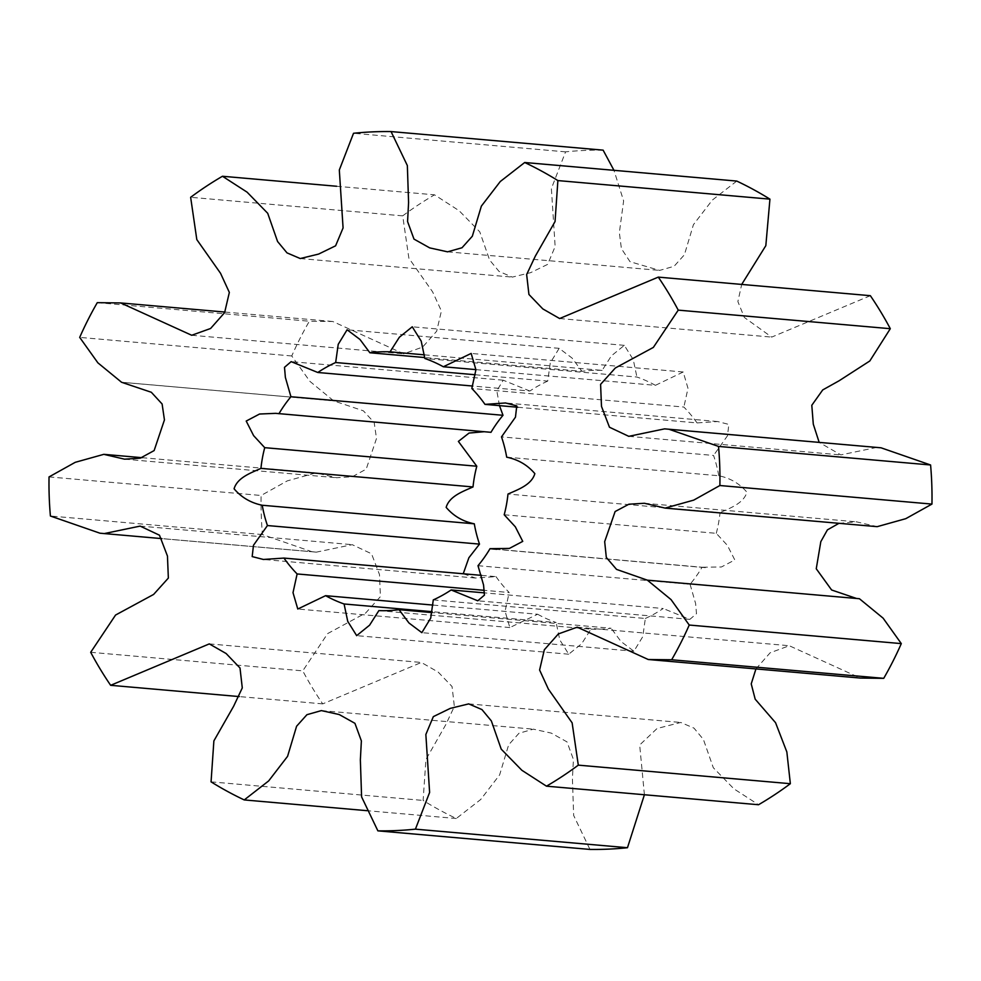 <?xml version="1.0" encoding="UTF-8"?>
<svg xmlns="http://www.w3.org/2000/svg" width="981" height="981" viewBox="0 0 981 981"><rect width="100%" height="100%" fill="white"/><g stroke="black" fill="none" stroke-linecap="round" stroke-linejoin="round"><path stroke-width="0.74" stroke-dasharray="4.91 3.68" d="M478.005 565.706L690.072 584.271A129.517 124.182 -85 0 0 702.077 567.251L496.766 549.286M504.209 514.767L716.277 533.333L727.387 545.362L734.794 559.943L721.452 566.969L702.077 567.251M716.277 533.333A129.517 124.182 -85 0 0 720.054 512.622L507.986 494.056M506.699 457.183L718.766 475.748C730.195 478.09 739.576 483.572 746.909 492.192C743.672 503.498 729.79 508.207 720.054 512.622M718.766 475.748A129.517 124.182 -85 0 0 713.555 455.454L501.499 436.888M517.76 407.238L697.037 422.921L717.614 421.536L728.822 424.417L727.522 435.723L713.555 455.454M697.037 422.921A129.517 124.182 -85 0 0 683.88 407.054L471.824 388.488M475.932 369.616L655.418 385.325L683.217 371.983L687.988 388.329L683.88 407.054M655.418 385.325A129.517 124.182 -85 0 0 636.914 377.023L424.847 358.47M424.479 354.84L602.126 370.389L611.408 355.821L624.333 345.349L633.272 359.671L636.914 377.023M602.126 370.389A129.517 124.182 -85 0 0 581.941 371.309L424.773 357.55M475.319 374.754L547.717 381.094L550.28 362.896L559.158 348.341L572.058 358.04L581.941 371.309M547.717 381.094A129.517 124.182 -85 0 0 529.85 391.039L472.695 386.036M499.476 405.631L496.815 390.83L503.204 380.199L529.85 391.039M484.234 431.714L490.978 432.314M481.524 575.369L496.018 576.632L475.454 578.03L463.24 573.762M496.018 576.632A129.517 124.182 -85 0 0 509.176 592.512L484.209 590.317M433.062 605.081L537.649 614.241L509.838 627.57L505.08 611.237L509.176 592.512M537.649 614.241A129.517 124.182 -85 0 0 556.153 622.53L432.167 611.678M378.874 610.611L590.942 629.164L581.659 643.744L568.735 654.204L559.795 639.894L556.153 622.53M590.942 629.164A129.517 124.182 -85 0 0 611.126 628.245L431.996 612.573M433.283 599.906L645.339 618.471L642.776 636.669L633.898 651.225L621.01 641.525L611.126 628.245M645.339 618.471A129.517 124.182 -85 0 0 663.205 608.514L484.455 592.88M690.072 584.271L695.627 603.597L696.498 613.677L689.851 619.367L663.205 608.514M870.355 295.686L771.691 337.108L744.358 317.464L737.871 301.559L741.71 284.416M876.695 447.422L840.852 454.902L819.172 442.382M859.43 598.729L856.597 598.484M838.976 523.314L856.45 521.831L877.186 526.662M755.934 668.932L770.159 652.77L789.288 645.731L860.3 678.055M644.407 794.745L639.673 744.996L657.062 728.503L680.765 722.457L693.996 728.123L703.426 739.49L713.297 767.718L733.923 788.847L758.534 804.739M603.119 150.142A349.776 335.367 -85 0 0 565.583 151.847L551.383 188.548L555.148 246.513L547.668 264.367L530.672 272.644L512.303 277.108L499.059 271.43L489.642 260.075L479.77 231.847L459.133 210.719L434.522 194.827A349.776 335.367 -85 0 0 402.7 215.857L408.869 258.15L432.609 291.86L441.401 310.989L436.68 331.21L422.664 347.053L403.767 353.834L332.767 321.498L309.346 321.228A349.776 335.367 -85 0 0 291.762 355.956L309.947 381.401L333.638 400.837L363.375 410.831L374.178 422.553L376.508 438.47L366.195 469.151L352.326 476.729L336.618 477.735L315.882 472.903L287.286 480.874L261.118 495.479A349.776 335.367 -85 0 0 262.479 534.584L312.019 551.751L316.373 552.144L352.216 544.663L371.529 553.775L379.512 574.633L380.407 596.644L365.68 613.002L327.642 633.591L302.761 670.869A349.776 335.367 -85 0 0 322.712 703.88L421.364 662.457L438.188 672.095L452.069 686.541L454.35 706.467L445.668 724.873L425.95 759.441L423.118 800.422A349.776 335.367 -85 0 0 456.3 818.497L480.727 799.478L499.636 774.88L508.661 744.8L518.986 733.248L533.419 729.165L551.297 733.114L567.006 741.894L573.431 759.453L572.413 778.448L573.652 815.444L589.949 849.423M736.756 181.068L712.341 200.075L693.42 224.674L684.407 254.766L674.07 266.305L659.637 270.4L630.023 261.694L621.39 248.598L619.354 232.644L623.622 200.909L613.959 170.314M456.3 818.497L367.041 810.686M211.062 781.857L423.118 800.422M322.712 703.88L239.29 696.584M90.693 652.304L302.761 670.869M262.479 534.584L50.411 516.018M49.05 476.913L261.118 495.479M291.762 355.956L79.694 337.39M97.278 302.663L309.346 321.228M402.7 215.857L190.645 197.304M336.593 186.255L434.522 194.827M565.583 151.847L353.528 133.281M689.851 619.367L477.796 600.801M705.376 567.656L493.308 549.09M717.614 421.536L505.546 402.97M683.217 371.983L471.162 353.43M624.333 345.349L412.265 326.796M559.158 348.341L347.102 329.775M503.204 380.199L291.149 361.633M487.692 431.91L275.624 413.344M475.454 578.03L263.386 559.464M509.838 627.57L297.783 609.017M568.735 654.204L356.667 635.651M633.898 651.225L421.842 632.659M559.636 318.543L771.691 337.108M628.784 436.337L840.852 454.902M666.675 429.077L878.731 447.63M645.608 580.041L857.664 598.606M644.382 503.265L856.45 521.831M577.233 627.166L789.288 645.731M468.697 703.892L680.765 722.457M321.363 710.6L533.419 729.165M209.309 643.892L421.364 662.457M103.876 533.541L312.019 551.751M140.148 526.098L352.216 544.663M316.373 552.144L161.828 538.618M314.325 551.923L102.269 533.37M121.57 382.271L333.638 400.837M124.55 459.169L336.618 477.735M142.024 457.686L315.882 472.903M335.392 400.959L123.336 382.394M191.712 335.269L403.767 353.834M225.066 312.068L332.767 321.498M300.235 258.543L512.303 277.108M447.581 251.835L659.637 270.4"/><path stroke-width="1.47" d="M367.041 810.686L244.244 799.932L268.659 780.925L287.58 756.326L296.593 726.234L306.93 714.695L321.363 710.6L339.242 714.548L354.938 723.328L361.376 740.888L360.358 759.883L361.597 796.879L377.881 830.858L589.949 849.423A349.776 335.367 -85 0 0 627.472 847.719L415.417 829.153L429.617 792.452L425.852 734.487L433.332 716.633L450.328 708.356L468.697 703.892L481.941 709.57L491.358 720.925L501.23 749.153L521.867 770.281L546.478 786.173L758.534 804.739A349.776 335.367 -85 0 0 790.355 783.696L578.3 765.143L572.131 722.85L548.391 689.14L539.599 670.011L544.32 649.79L558.336 633.947L577.233 627.166L648.233 659.502L860.3 678.055L883.722 678.337A349.776 335.367 -85 0 0 901.306 643.61L689.238 625.044L671.053 599.599L647.362 580.163L616.546 569.397L606.319 557.441L604.676 541.635L615.124 511.53L628.882 504.222L644.382 503.265L665.118 508.097L693.714 500.126L719.882 485.521L931.95 504.087A349.776 335.367 -85 0 0 931.791 484.516A349.776 335.367 -85 0 0 930.589 464.982L881.048 447.802L664.628 428.856L628.784 436.337L609.471 427.226L601.488 406.367L600.593 384.356L615.32 367.998L653.358 347.409L678.239 310.131L890.307 328.696A349.776 335.367 -85 0 0 870.355 295.686L658.288 277.12L559.636 318.543L542.812 308.905L528.931 294.459L526.65 274.533L535.332 256.127L555.05 221.559L557.882 180.578L769.938 199.143A349.776 335.367 -85 0 0 736.756 181.068L524.7 162.503L500.273 181.522L481.364 206.12L472.339 236.2L462.014 247.752L447.581 251.835L429.703 247.886L413.994 239.106L407.569 221.547L408.587 202.552L407.348 165.556L391.051 131.577L603.119 150.142L613.959 170.314M719.882 485.521A349.776 335.367 -85 0 0 719.735 465.95A349.776 335.367 -85 0 0 718.521 446.416L668.981 429.249L664.628 428.856M472.695 386.036L317.795 372.486L291.149 361.633L284.502 367.323L285.373 377.403L290.928 396.729L502.995 415.294L499.476 405.631M502.995 415.294A129.517 124.182 -85 0 0 490.978 432.314L275.624 413.344L259.548 414.031L246.206 421.057L253.613 435.638L264.723 447.667L476.791 466.233L458.385 441.413L469.053 433.05L484.234 431.714M476.791 466.233A129.517 124.182 -85 0 0 473.014 486.944L260.946 468.378C251.21 472.793 237.328 477.502 234.091 488.808C241.424 497.428 250.805 502.91 262.234 505.252L474.301 523.817C462.86 521.475 453.48 515.994 446.159 507.373C449.396 496.055 463.265 491.346 473.014 486.944M474.301 523.817A129.517 124.182 -85 0 0 479.501 544.112L267.445 525.546L253.478 545.277L252.178 556.583L263.386 559.464L283.963 558.079L481.524 575.369M463.24 573.762L468.881 557.748L479.501 544.112M741.71 284.416L765.83 245.655L769.938 199.143M819.172 442.382L813.286 424.135L811.802 405.276L822.728 389.923L839.074 380.787L869.804 360.983L890.307 328.696M901.306 643.61L883.121 618.165L859.43 598.729L647.362 580.163M856.597 598.484L831.618 589.986L816.253 568.759L820.815 541.659L827.412 529.875L838.976 523.314M665.118 508.097L877.186 526.662L905.77 518.679L931.95 504.087M790.355 783.696L786.848 751.949L775.542 722.678L755.186 699.183L751.225 683.88L755.934 668.932M627.472 847.719L644.407 794.745M484.455 592.88L451.15 589.961L477.796 600.801L484.442 595.111L483.559 585.032L478.005 565.706A129.517 124.182 95 0 0 490.022 548.686L509.384 548.416L522.738 541.377L515.319 526.797L504.209 514.767A129.517 124.182 95 0 0 507.986 494.056C517.735 489.654 531.604 484.945 534.841 473.627C527.52 465.006 518.14 459.525 506.699 457.183A129.517 124.182 95 0 0 501.499 436.888L515.466 417.158L516.766 405.864L505.546 402.97L484.982 404.368L517.76 407.238M496.766 549.286L490.022 548.686M484.982 404.368A129.517 124.182 95 0 0 471.824 388.488L475.92 369.763L471.162 353.43L443.351 366.759L475.932 369.616M443.351 366.759A129.517 124.182 95 0 0 424.847 358.47L421.205 341.106L412.265 326.796L399.341 337.256L390.058 351.836L424.479 354.84M424.773 357.55L369.874 352.755L359.99 339.475L347.102 329.775L338.224 344.331L335.661 362.529L475.319 374.754M484.209 590.317L297.12 573.946L293.012 592.671L297.783 609.017L325.582 595.675L433.062 605.081M432.167 611.678L344.086 603.977L347.728 621.329L356.667 635.651L369.592 625.179L378.874 610.611A129.517 124.182 95 0 0 399.059 609.692L408.942 622.96L421.842 632.659L430.72 618.104L433.283 599.906A129.517 124.182 95 0 0 451.15 589.961M431.996 612.573L399.059 609.692M930.589 464.982L718.521 446.416M648.233 659.502L671.654 659.772L883.722 678.337M239.29 696.584L110.645 685.314L209.309 643.892L226.133 653.53L240.002 667.987L242.282 687.914L233.601 706.308L213.883 740.888L211.062 781.857A349.776 335.367 -85 0 0 244.244 799.932M391.051 131.577A349.776 335.367 -85 0 0 353.528 133.281L339.316 169.983L343.08 227.948L335.6 245.814L318.604 254.079L300.235 258.543L287.004 252.877L277.574 241.51L267.703 213.282L247.077 192.153L222.466 176.261A349.776 335.367 -85 0 0 190.645 197.304L196.813 239.597L220.541 273.294L229.346 292.424L224.612 312.645L210.596 328.488L191.712 335.269L120.7 302.945L97.278 302.663A349.776 335.367 -85 0 0 79.694 337.39L97.879 362.835L121.57 382.271L151.319 392.265L162.11 403.988L164.44 419.917L154.127 450.586L140.271 458.164L124.55 459.169L103.814 454.338L75.23 462.321L49.05 476.913A349.776 335.367 -85 0 0 50.411 516.018L99.952 533.198L104.305 533.578L140.148 526.098L159.474 535.209L167.457 556.068L168.352 578.079L153.612 594.437L115.574 615.038L90.693 652.304A349.776 335.367 -85 0 0 110.645 685.314M222.466 176.261L336.593 186.255M267.445 525.546A129.517 124.182 95 0 1 262.234 505.252M260.946 468.378A129.517 124.182 95 0 1 264.723 447.667M278.923 413.749A129.517 124.182 95 0 1 290.928 396.729M317.795 372.486A129.517 124.182 95 0 1 335.661 362.529M369.874 352.755A129.517 124.182 95 0 1 390.058 351.836M344.086 603.977A129.517 124.182 95 0 1 325.582 595.675M297.12 573.946A129.517 124.182 95 0 1 283.963 558.079M678.239 310.131A349.776 335.367 -85 0 0 658.288 277.12M557.882 180.578A349.776 335.367 -85 0 0 524.7 162.503M377.881 830.858A349.776 335.367 -85 0 0 415.417 829.153M546.478 786.173A349.776 335.367 -85 0 0 578.3 765.143M671.654 659.772A349.776 335.367 -85 0 0 689.238 625.044M668.981 429.249L881.048 447.802M99.952 533.198L103.876 533.541M161.828 538.618L104.305 533.578M103.814 454.338L142.024 457.686M120.7 302.945L225.066 312.068"/></g></svg>
